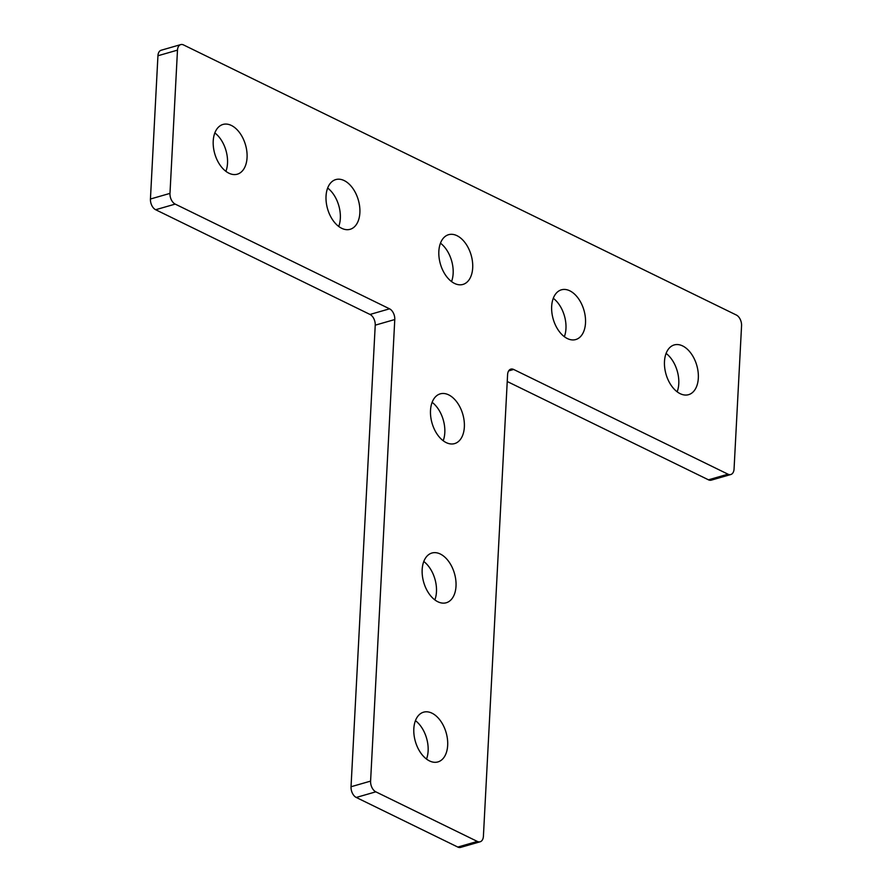 <?xml version="1.0" encoding="UTF-8"?>
<svg xmlns="http://www.w3.org/2000/svg" width="892" height="892" viewBox="0 0 892 892"><rect width="100%" height="100%" fill="white"/><g stroke="black" fill="none" stroke-linecap="round" stroke-linejoin="round"><path stroke-width="1.34" d="M169.982 193.386A8.63 5.341 -106.1 0 0 175.2 204.101L389.559 308.822A8.63 5.341 -106.1 0 1 394.777 319.537L370.593 781.113A8.63 5.341 73.9 0 0 375.811 791.828L477.343 841.435A8.63 5.341 73.9 0 0 480.152 841.769A8.63 5.341 73.9 0 0 483.408 836.239L507.593 374.662A8.63 5.341 -106.1 0 1 510.848 369.121A8.63 5.341 -106.1 0 1 513.647 369.455L728.006 474.187A8.63 5.341 73.9 0 0 730.804 474.522A8.63 5.341 73.9 0 0 734.06 468.98L741.564 325.736A8.63 5.341 73.9 0 0 736.346 315.021L183.54 44.934A8.63 5.341 73.9 0 0 180.742 44.6A8.63 5.341 73.9 0 0 177.486 50.13L169.982 193.386L150.436 199.016A8.63 5.341 -106.1 0 0 155.654 209.731L370.002 314.452A8.63 5.341 -106.1 0 1 375.231 325.167L351.035 786.744A8.63 5.341 73.9 0 0 356.265 797.459L457.797 847.066A8.63 5.341 73.9 0 0 460.607 847.4L480.152 841.769M447.673 745.322A25.89 16.011 -106.1 0 1 437.916 761.924A25.89 16.011 -106.1 0 1 415.371 741.486A25.89 16.011 -106.1 0 1 423.588 712.173A25.89 16.011 -106.1 0 1 447.673 745.322M456.013 586.156A25.89 16.011 -106.1 0 1 446.256 602.758A25.89 16.011 -106.1 0 1 423.711 582.32A25.89 16.011 -106.1 0 1 431.929 553.018A25.89 16.011 -106.1 0 1 456.013 586.156M464.353 426.989A25.89 16.011 -106.1 0 1 454.597 443.603A25.89 16.011 -106.1 0 1 432.051 423.154A25.89 16.011 -106.1 0 1 440.269 393.851A25.89 16.011 -106.1 0 1 464.353 426.989M698.324 378.074A25.89 16.011 -106.1 0 1 688.568 394.677A25.89 16.011 -106.1 0 1 666.023 374.227A25.89 16.011 -106.1 0 1 674.24 344.925A25.89 16.011 -106.1 0 1 698.324 378.074M585.509 322.949A25.89 16.011 -106.1 0 1 575.753 339.551A25.89 16.011 -106.1 0 1 553.207 319.113A25.89 16.011 -106.1 0 1 561.425 289.811A25.89 16.011 -106.1 0 1 585.509 322.949M472.693 267.823A25.89 16.011 -106.1 0 1 462.937 284.436A25.89 16.011 -106.1 0 1 440.392 263.987A25.89 16.011 -106.1 0 1 448.609 234.685A25.89 16.011 -106.1 0 1 472.693 267.823M359.877 212.709A25.89 16.011 -106.1 0 1 350.121 229.311A25.89 16.011 -106.1 0 1 327.576 208.873A25.89 16.011 -106.1 0 1 335.793 179.571A25.89 16.011 -106.1 0 1 359.877 212.709M247.062 157.583A25.89 16.011 -106.1 0 1 237.305 174.196A25.89 16.011 -106.1 0 1 214.76 153.747A25.89 16.011 -106.1 0 1 222.978 124.445A25.89 16.011 -106.1 0 1 247.062 157.583M507.236 381.508L708.46 479.818A8.63 5.341 73.9 0 0 711.258 480.152L730.804 474.522M180.742 44.6L161.196 50.231A8.63 5.341 73.9 0 0 157.94 55.761L150.436 199.016M415.449 720.658A25.89 16.011 -106.1 0 1 428.127 750.952A25.89 16.011 -106.1 0 1 426.51 759.07M423.789 561.492A25.89 16.011 -106.1 0 1 436.467 591.786A25.89 16.011 -106.1 0 1 434.85 599.915M432.129 402.325A25.89 16.011 -106.1 0 1 444.807 432.62A25.89 16.011 -106.1 0 1 443.19 440.748M666.101 353.41A25.89 16.011 -106.1 0 1 678.779 383.694A25.89 16.011 -106.1 0 1 677.162 391.822M553.285 298.285A25.89 16.011 -106.1 0 1 565.963 328.579A25.89 16.011 -106.1 0 1 564.346 336.708M440.47 243.17A25.89 16.011 -106.1 0 1 453.147 273.454A25.89 16.011 -106.1 0 1 451.53 281.582M327.654 188.045A25.89 16.011 -106.1 0 1 340.331 218.339A25.89 16.011 -106.1 0 1 338.715 226.468M214.838 132.93A25.89 16.011 -106.1 0 1 227.516 163.214A25.89 16.011 -106.1 0 1 225.899 171.342M175.2 204.101L155.654 209.731M389.559 308.822L370.002 314.452M394.777 319.537L375.231 325.167M177.486 50.13L157.94 55.761M370.593 781.113L351.035 786.744M375.811 791.828L356.265 797.459M477.343 841.435L457.797 847.066M728.006 474.187L708.46 479.818M513.647 369.455L508.652 370.905"/></g></svg>

